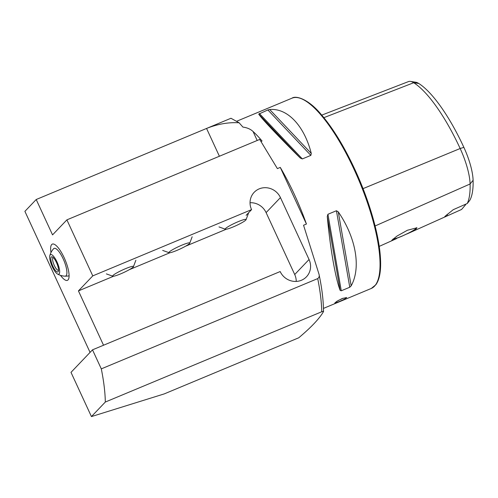 <?xml version="1.0" encoding="UTF-8"?>
<svg xmlns="http://www.w3.org/2000/svg" width="498" height="498" viewBox="0 0 498 498"><rect width="100%" height="100%" fill="white"/><g stroke="black" fill="none" stroke-linecap="round" stroke-linejoin="round"><path stroke-width="0.75" d="M60.495 275.344A19.634 5.752 -112.6 0 0 67.423 280.343A19.634 5.752 -112.6 0 0 64.167 257.721A19.634 5.752 -112.6 0 0 52.309 244.107A19.634 5.752 -112.6 0 0 50.983 252.548A19.634 5.752 67.4 0 1 51.356 244.985A19.634 5.752 67.4 0 1 52.309 244.107A19.634 5.752 67.4 0 1 64.342 258.101A19.634 5.752 67.4 0 1 68.375 279.471A19.634 5.752 67.4 0 1 67.423 280.343A19.634 5.752 67.4 0 1 60.495 275.344M101.299 368.869L317.718 278.594C319.174 277.492 319.585 275.985 318.963 274.081L303.55 225.239L306.438 224.038A103.067 30.191 -112.6 0 0 294.43 194.594A103.067 30.191 -112.6 0 0 280.274 167.403L277.386 168.61L259.701 139.434L66.888 219.861L92.771 275.88L251.571 209.633A16.359 15.513 -136.3 0 1 254.173 192.315A16.359 15.513 -136.3 0 1 280.442 197.588L309.053 259.502A16.359 15.513 -136.3 0 1 306.451 276.813A16.359 15.513 -136.3 0 1 301.427 280.262A16.359 15.513 -136.3 0 1 280.175 271.547L92.504 349.833L71.002 372.361L91.433 416.583L105.315 402.042A130.881 38.34 67.4 0 0 101.299 368.869L92.504 349.833M343.054 298.209A6.542 0.797 -24.8 0 1 338.634 300.306A6.542 0.797 -24.8 0 1 338.298 300.443M339.225 301.595L344.51 299.167L346.683 297.518L342.095 298.588L336.922 301.259L334.799 303.008L339.225 301.595M401.587 236.357L415.095 230.014L416.951 227.773L407.42 230.244L397.037 236.04L391.839 240.241L401.587 236.357M393.04 238.996A13.253 1.619 155.2 0 0 401.581 236.289A13.253 1.619 155.2 0 0 416.509 227.692A13.253 1.619 155.2 0 0 416.509 227.686M269.711 109.529C287.402 107.879 304.309 125.751 311.275 153.446L310.852 155.382L302.348 158.924L300.269 158.034C278.538 136.502 261.624 118.63 258.711 114.117L267.862 109.946L269.711 109.529L311.275 153.446M239.102 122.776L230.972 118.263L206.558 128.447C217.657 124.033 228.507 122.141 239.102 122.776L242.931 127.102C247.108 127.637 250.475 129.1 253.04 131.484A103.067 30.191 67.4 0 1 262.054 141.015L261.002 141.451M91.433 416.583L164.265 393.893L298.725 337.8C311.088 327.423 319.305 318.751 323.389 311.785L323.476 311.536C323.488 300.916 322.013 288.566 319.062 274.498L318.963 274.081M306.438 224.038L280.274 167.403M219.4 156.248L206.558 128.447L36.205 199.511L24.9 211.357L90.063 352.385M251.571 209.633L246.13 215.335M92.771 275.88L78.435 290.9L103.534 345.226M226.26 229.236L185.567 246.211M169.961 252.723L129.268 269.692M113.656 276.209L78.435 290.9M296.242 281.426A16.359 15.513 43.7 0 0 294.716 274.523L266.106 212.615A16.359 15.513 43.7 0 0 250.046 202.73M338.267 211.874C355.995 237.608 361.249 267.694 351.171 285.827L349.777 287.234L341.273 290.782L340.171 290.415C335.471 278.45 330.224 248.365 327.267 216.462L327.927 214.277L336.43 210.735L338.267 211.874L351.171 285.827M323.389 311.785C323.893 311.231 323.345 311.225 321.733 311.76L105.315 402.042M323.881 117.659L413.695 82.73A39.622 11.603 -112.6 0 0 410.52 81.417L415.793 82.238A36.784 10.775 -112.6 0 1 418.737 83.465L413.695 82.73A98.841 28.952 67.4 0 1 460.158 148.51A39.622 11.603 67.4 0 1 470.1 183.974A98.841 28.952 67.4 0 1 467.273 203.501L453.217 209.695L444.832 216.487L446.768 216.107L461.59 209.459L465.661 204.647A19.634 5.752 67.4 0 1 465.661 204.211M418.737 83.465A96.008 28.125 67.4 0 1 463.868 147.358A36.784 10.775 67.4 0 1 473.1 180.282A96.008 28.125 67.4 0 1 469.826 200.289L467.273 203.501M410.52 81.417A39.622 11.603 -112.6 0 0 408.472 81.597L321.758 115.119M447.36 215.833A19.634 5.752 67.4 0 1 447.16 214.339M36.205 199.511L52.551 234.888L66.888 219.861M230.045 228.152A11.454 1.394 -24.8 0 1 225.413 229.229A11.454 1.394 -24.8 0 1 229.864 225.662A11.454 1.394 -24.8 0 1 241.275 220.465A11.454 1.394 -24.8 0 1 246.049 219.699A11.454 1.394 -24.8 0 1 230.045 228.152M248.409 212.945A16.359 1.992 -24.8 0 1 248.465 213.026A16.359 1.992 -24.8 0 1 248.458 213.3L246.049 219.699M174.779 251.253A11.454 1.394 -24.8 0 1 169.115 252.716A11.454 1.394 -24.8 0 1 173.08 249.417A11.454 1.394 -24.8 0 1 183.936 244.337A11.454 1.394 -24.8 0 1 189.744 243.186A11.454 1.394 -24.8 0 1 174.779 251.253M120.547 273.912A11.454 1.394 -24.8 0 1 112.809 276.203A11.454 1.394 -24.8 0 1 125.564 268.652A11.454 1.394 -24.8 0 1 133.445 266.667A11.454 1.394 -24.8 0 1 120.547 273.912M49.819 255.661A10.632 3.113 67.4 0 1 52.365 255.132A10.632 3.113 67.4 0 1 58.969 267.326A10.632 3.113 67.4 0 1 57.463 273.987A10.632 3.113 67.4 0 1 56.977 273.657A10.632 3.113 67.4 0 1 51.568 265.036A10.632 3.113 67.4 0 1 49.819 255.661A16.359 16.359 0 0 1 53.603 248.739A14.996 4.395 67.4 0 1 62.611 257.653A14.996 4.395 67.4 0 1 65.045 276.166M51.257 261.73A8.18 2.397 67.4 0 1 52.352 256.924A8.18 2.397 67.4 0 1 58.085 267.053A8.18 2.397 67.4 0 1 58.347 271.298A8.18 2.397 67.4 0 1 55.01 269.972A8.18 2.397 67.4 0 1 51.257 261.73M58.515 270.233A6.872 2.011 67.4 0 1 58.471 270.252A6.872 2.011 67.4 0 1 52.956 261.674A6.872 2.011 67.4 0 1 53.18 257.572A6.872 2.011 67.4 0 1 53.224 257.553M236.581 121.294L291.94 98.199A103.067 30.191 67.4 0 1 354.196 169.662A103.067 30.191 67.4 0 1 371.303 288.448L323.439 308.411M317.718 278.594A130.881 38.34 67.4 0 1 321.733 311.76M473.1 180.282L470.1 183.974L375.1 225.968M463.868 147.358L460.158 148.51L363.036 188.636M310.852 155.382L267.862 109.946M302.348 158.924L259.358 113.494M300.269 158.034L258.711 114.117M349.777 287.234L336.43 210.735M341.273 290.782L327.927 214.277M340.171 290.415L327.267 216.462M309.053 259.502L294.716 274.523M280.442 197.588L266.106 212.615M257.192 140.48L253.04 131.484M291.94 98.199C295.793 95.274 308.299 98.971 320.868 114.086C332.732 127.83 344.068 146.288 354.875 169.476C368.875 199.605 378.741 233.269 380.341 256.433C381.319 269.704 379.837 279.129 375.903 284.7L371.303 288.448M446.768 216.107L406.916 233.979M396.42 238.679L379.221 246.392M225.413 229.229L218.983 226.92M169.115 252.716L162.678 250.407M189.744 243.186L192.153 236.787M112.809 276.203L106.373 273.894M133.445 266.667L135.854 260.273M57.463 273.987A16.359 16.359 0 0 0 69.104 275.805"/></g></svg>

